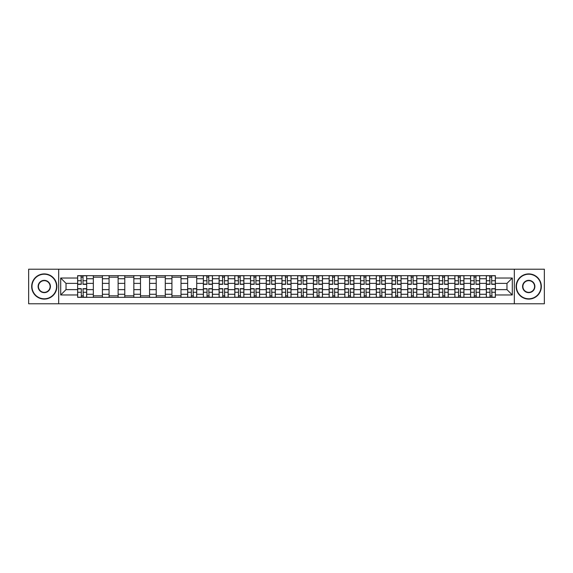 <?xml version="1.0" encoding="UTF-8"?>
<svg xmlns="http://www.w3.org/2000/svg" width="573" height="573" viewBox="0 0 573 573"><rect width="100%" height="100%" fill="white"/><g stroke="black" fill="none" stroke-linecap="round" stroke-linejoin="round"><path stroke-width="0.86" d="M514.325 303.783L544.35 303.783L544.35 269.217L28.65 269.217L28.65 303.783L514.325 303.783L514.325 269.217M93.342 297.33L93.342 278.743L86.688 278.743L86.688 297.33M86.688 278.743L86.688 275.67M93.342 278.743L93.342 275.67M102.409 275.67L102.409 297.33M109.056 297.33L109.056 275.67M118.124 275.67L118.124 297.33M124.778 297.33L124.778 275.67M133.846 275.67L133.846 297.33M140.492 297.33L140.492 275.67M149.567 275.67L149.567 297.33M156.214 297.33L156.214 275.67M165.282 275.67L165.282 297.33M171.936 297.33L171.936 275.67M181.004 275.67L181.004 297.33M187.65 297.33L187.65 275.67M196.718 275.67L196.718 297.33M203.372 297.33L203.372 275.67M212.44 275.67L212.44 297.33M219.094 297.33L219.094 275.67M228.161 275.67L228.161 297.33M234.808 297.33L234.808 275.67M243.876 275.67L243.876 297.33M250.53 297.33L250.53 275.67M259.598 275.67L259.598 297.33M266.244 297.33L266.244 275.67M275.312 275.67L275.312 297.33M281.966 297.33L281.966 275.67M291.034 275.67L291.034 297.33M297.688 297.33L297.688 275.67M306.756 275.67L306.756 297.33M313.402 297.33L313.402 275.67M322.47 275.67L322.47 297.33M329.124 297.33L329.124 275.67M338.192 275.67L338.192 297.33M344.839 297.33L344.839 275.67M353.906 275.67L353.906 297.33M360.56 297.33L360.56 275.67M369.628 275.67L369.628 297.33M376.282 297.33L376.282 275.67M385.35 275.67L385.35 297.33M391.996 297.33L391.996 275.67M401.064 275.67L401.064 297.33M407.718 297.33L407.718 275.67M416.786 275.67L416.786 297.33M423.433 297.33L423.433 275.67M432.508 275.67L432.508 297.33M439.154 297.33L439.154 275.67M448.222 275.67L448.222 297.33M454.876 297.33L454.876 275.67M463.944 275.67L463.944 297.33M470.591 297.33L470.591 275.67M479.658 275.67L479.658 297.33M486.312 297.33L486.312 275.67M486.312 289.623L479.658 289.623M470.591 289.623L463.944 289.623M454.876 289.623L448.222 289.623M439.154 289.623L432.508 289.623M423.433 289.623L416.786 289.623M407.718 289.623L401.064 289.623M391.996 289.623L385.35 289.623M376.282 289.623L369.628 289.623M360.56 289.623L353.906 289.623M344.839 289.623L338.192 289.623M329.124 289.623L322.47 289.623M313.402 289.623L306.756 289.623M297.688 289.623L291.034 289.623M281.966 289.623L275.312 289.623M266.244 289.623L259.598 289.623M250.53 289.623L243.876 289.623M234.808 289.623L228.161 289.623M219.094 289.623L212.44 289.623M203.372 289.623L196.718 289.623M187.65 289.623L181.004 289.623M171.936 289.623L165.282 289.623M156.214 289.623L149.567 289.623M140.492 289.623L133.846 289.623M124.778 289.623L118.124 289.623M109.056 289.623L102.409 289.623M93.342 289.623L86.688 289.623M486.312 283.377L479.658 283.377M470.591 283.377L463.944 283.377M454.876 283.377L448.222 283.377M439.154 283.377L432.508 283.377M423.433 283.377L416.786 283.377M407.718 283.377L401.064 283.377M391.996 283.377L385.35 283.377M376.282 283.377L369.628 283.377M360.56 283.377L353.906 283.377M344.839 283.377L338.192 283.377M329.124 283.377L322.47 283.377M313.402 283.377L306.756 283.377M297.688 283.377L291.034 283.377M281.966 283.377L275.312 283.377M266.244 283.377L259.598 283.377M250.53 283.377L243.876 283.377M234.808 283.377L228.161 283.377M219.094 283.377L212.44 283.377M203.372 283.377L196.718 283.377M187.65 283.377L181.004 283.377M171.936 283.377L165.282 283.377M156.214 283.377L149.567 283.377M140.492 283.377L133.846 283.377M124.778 283.377L118.124 283.377M109.056 283.377L102.409 283.377M93.342 283.377L86.688 283.377M66.031 289.623L77.62 289.623L77.62 283.377L66.031 283.377L66.031 289.623L60.695 294.966L60.695 278.034L77.62 278.034L77.62 283.377M495.38 283.377L495.38 289.623L506.969 289.623L506.969 283.377L495.38 283.377L495.38 275.67L77.62 275.67L77.62 278.034M495.38 278.034L512.305 278.034L512.305 294.966L495.38 294.966L495.38 289.623M77.62 289.623L77.62 297.33L495.38 297.33L495.38 294.966M77.62 294.966L60.695 294.966M58.675 303.783L58.675 269.217M83.013 295.818L81.302 295.818M81.302 277.182L83.013 277.182M102.409 295.818L93.342 295.818M93.342 277.182L102.409 277.182M118.124 295.818L109.056 295.818M109.056 277.182L118.124 277.182M133.846 295.818L124.778 295.818M124.778 277.182L133.846 277.182M149.567 295.818L140.492 295.818M140.492 277.182L149.567 277.182M165.282 295.818L156.214 295.818M156.214 277.182L165.282 277.182M181.004 295.818L171.936 295.818M171.936 277.182L181.004 277.182M193.044 295.818L191.332 295.818M187.65 277.182L196.718 277.182M208.765 295.818L207.046 295.818M207.046 277.182L208.765 277.182M224.48 295.818L222.768 295.818M222.768 277.182L224.48 277.182M240.202 295.818L238.49 295.818M238.49 277.182L240.202 277.182M255.916 295.818L254.204 295.818M254.204 277.182L255.916 277.182M271.638 295.818L269.926 295.818M269.926 277.182L271.638 277.182M287.36 295.818L285.641 295.818M285.641 277.182L287.36 277.182M303.074 295.818L301.362 295.818M301.362 277.182L303.074 277.182M318.796 295.818L317.084 295.818M317.084 277.182L318.796 277.182M334.51 295.818L332.798 295.818M332.798 277.182L334.51 277.182M350.232 295.818L348.52 295.818M348.52 277.182L350.232 277.182M365.954 295.818L364.235 295.818M364.235 277.182L365.954 277.182M381.668 295.818L379.956 295.818M379.956 277.182L381.668 277.182M397.39 295.818L395.678 295.818M395.678 277.182L397.39 277.182M413.104 295.818L411.393 295.818M411.393 277.182L413.104 277.182M428.826 295.818L427.114 295.818M427.114 277.182L428.826 277.182M444.548 295.818L442.829 295.818M442.829 277.182L444.548 277.182M460.262 295.818L458.55 295.818M458.55 277.182L460.262 277.182M475.984 295.818L474.272 295.818M474.272 277.182L475.984 277.182M491.698 295.818L489.987 295.818M489.987 277.182L491.698 277.182M60.695 278.034L66.031 283.377M506.969 289.623L512.305 294.966M506.969 283.377L512.305 278.034M83.013 284.337L83.013 275.771L86.638 275.771L86.638 284.337L83.013 284.337M81.302 277.081L83.013 277.081M83.314 275.771L77.67 275.771L77.67 284.337L81.302 284.337L80.994 275.771M81.302 288.663L81.302 297.229L77.67 297.229L77.67 288.663L81.302 288.663M83.013 295.919L81.302 295.919M80.994 297.229L86.638 297.229L86.638 288.663L83.013 288.663L83.314 297.229M44.271 298.791A12.291 12.291 0 0 0 56.562 286.5A12.291 12.291 0 0 0 44.271 274.209A12.291 12.291 0 0 0 31.973 286.5A12.291 12.291 0 0 0 44.271 298.791M44.271 273.908A12.592 12.592 0 0 1 56.863 286.5A12.592 12.592 0 0 1 44.271 299.092A12.592 12.592 0 0 1 31.673 286.5A12.592 12.592 0 0 1 44.271 273.908M44.271 292.645A6.145 6.145 0 0 1 38.119 286.5A6.145 6.145 0 0 1 44.271 280.355A6.145 6.145 0 0 1 50.417 286.5A6.145 6.145 0 0 1 44.271 292.645M44.271 280.655A5.845 5.845 0 0 0 38.427 286.5A5.845 5.845 0 0 0 44.271 292.345A5.845 5.845 0 0 0 50.109 286.5A5.845 5.845 0 0 0 44.271 280.655M528.729 298.791A12.291 12.291 0 0 0 541.027 286.5A12.291 12.291 0 0 0 528.729 274.209A12.291 12.291 0 0 0 516.438 286.5A12.291 12.291 0 0 0 528.729 298.791M528.729 273.908A12.592 12.592 0 0 1 541.327 286.5A12.592 12.592 0 0 1 528.729 299.092A12.592 12.592 0 0 1 516.137 286.5A12.592 12.592 0 0 1 528.729 273.908M528.729 292.645A6.145 6.145 0 0 1 522.583 286.5A6.145 6.145 0 0 1 528.729 280.355A6.145 6.145 0 0 1 534.881 286.5A6.145 6.145 0 0 1 528.729 292.645M528.729 280.655A5.845 5.845 0 0 0 522.891 286.5A5.845 5.845 0 0 0 528.729 292.345A5.845 5.845 0 0 0 534.573 286.5A5.845 5.845 0 0 0 528.729 280.655M208.765 284.337L208.765 275.771L212.39 275.771L212.39 284.337L208.765 284.337M207.046 277.081L208.765 277.081M209.066 275.771L203.422 275.771L203.422 284.337L207.046 284.337L206.746 275.771M224.48 284.337L224.48 275.771L228.111 275.771L228.111 284.337L224.48 284.337M222.768 277.081L224.48 277.081M224.781 275.771L219.144 275.771L219.144 284.337L222.768 284.337L222.467 275.771M240.202 284.337L240.202 275.771L243.826 275.771L243.826 284.337L240.202 284.337M238.49 277.081L240.202 277.081M240.502 275.771L234.858 275.771L234.858 284.337L238.49 284.337L238.182 275.771M255.916 284.337L255.916 275.771L259.548 275.771L259.548 284.337L255.916 284.337M254.204 277.081L255.916 277.081M256.224 275.771L250.58 275.771L250.58 284.337L254.204 284.337L253.903 275.771M271.638 284.337L271.638 275.771L275.262 275.771L275.262 284.337L271.638 284.337M269.926 277.081L271.638 277.081M271.939 275.771L266.295 275.771L266.295 284.337L269.926 284.337L269.625 275.771M287.36 284.337L287.36 275.771L290.984 275.771L290.984 284.337L287.36 284.337M285.641 277.081L287.36 277.081M287.66 275.771L282.016 275.771L282.016 284.337L285.641 284.337L285.34 275.771M303.074 284.337L303.074 275.771L306.705 275.771L306.705 284.337L303.074 284.337M301.362 277.081L303.074 277.081M303.375 275.771L297.738 275.771L297.738 284.337L301.362 284.337L301.061 275.771M318.796 284.337L318.796 275.771L322.42 275.771L322.42 284.337L318.796 284.337M317.084 277.081L318.796 277.081M319.097 275.771L313.452 275.771L313.452 284.337L317.084 284.337L316.776 275.771M334.51 284.337L334.51 275.771L338.142 275.771L338.142 284.337L334.51 284.337M332.798 277.081L334.51 277.081M334.818 275.771L329.174 275.771L329.174 284.337L332.798 284.337L332.498 275.771M350.232 284.337L350.232 275.771L353.856 275.771L353.856 284.337L350.232 284.337M348.52 277.081L350.232 277.081M350.533 275.771L344.889 275.771L344.889 284.337L348.52 284.337L348.219 275.771M365.954 284.337L365.954 275.771L369.578 275.771L369.578 284.337L365.954 284.337M364.235 277.081L365.954 277.081M366.254 275.771L360.61 275.771L360.61 284.337L364.235 284.337L363.934 275.771M381.668 284.337L381.668 275.771L385.3 275.771L385.3 284.337L381.668 284.337M379.956 277.081L381.668 277.081M381.969 275.771L376.332 275.771L376.332 284.337L379.956 284.337L379.655 275.771M397.39 284.337L397.39 275.771L401.014 275.771L401.014 284.337L397.39 284.337M395.678 277.081L397.39 277.081M397.691 275.771L392.047 275.771L392.047 284.337L395.678 284.337L395.37 275.771M413.104 284.337L413.104 275.771L416.736 275.771L416.736 284.337L413.104 284.337M411.393 277.081L413.104 277.081M413.412 275.771L407.768 275.771L407.768 284.337L411.393 284.337L411.092 275.771M191.332 288.663L191.332 297.229L187.7 297.229L187.7 288.663L191.332 288.663M193.044 295.919L191.332 295.919M191.031 297.229L196.668 297.229L196.668 288.663L193.044 288.663L193.345 297.229M207.046 288.663L207.046 297.229L203.422 297.229L203.422 288.663L207.046 288.663M208.765 295.919L207.046 295.919M206.746 297.229L212.39 297.229L212.39 288.663L208.765 288.663L209.066 297.229M222.768 288.663L222.768 297.229L219.144 297.229L219.144 288.663L222.768 288.663M224.48 295.919L222.768 295.919M222.467 297.229L228.111 297.229L228.111 288.663L224.48 288.663L224.781 297.229M238.49 288.663L238.49 297.229L234.858 297.229L234.858 288.663L238.49 288.663M240.202 295.919L238.49 295.919M238.182 297.229L243.826 297.229L243.826 288.663L240.202 288.663L240.502 297.229M254.204 288.663L254.204 297.229L250.58 297.229L250.58 288.663L254.204 288.663M255.916 295.919L254.204 295.919M253.903 297.229L259.548 297.229L259.548 288.663L255.916 288.663L256.224 297.229M269.926 288.663L269.926 297.229L266.295 297.229L266.295 288.663L269.926 288.663M271.638 295.919L269.926 295.919M269.625 297.229L275.262 297.229L275.262 288.663L271.638 288.663L271.939 297.229M285.641 288.663L285.641 297.229L282.016 297.229L282.016 288.663L285.641 288.663M287.36 295.919L285.641 295.919M285.34 297.229L290.984 297.229L290.984 288.663L287.36 288.663L287.66 297.229M301.362 288.663L301.362 297.229L297.738 297.229L297.738 288.663L301.362 288.663M303.074 295.919L301.362 295.919M301.061 297.229L306.705 297.229L306.705 288.663L303.074 288.663L303.375 297.229M317.084 288.663L317.084 297.229L313.452 297.229L313.452 288.663L317.084 288.663M318.796 295.919L317.084 295.919M316.776 297.229L322.42 297.229L322.42 288.663L318.796 288.663L319.097 297.229M332.798 288.663L332.798 297.229L329.174 297.229L329.174 288.663L332.798 288.663M334.51 295.919L332.798 295.919M332.498 297.229L338.142 297.229L338.142 288.663L334.51 288.663L334.818 297.229M348.52 288.663L348.52 297.229L344.889 297.229L344.889 288.663L348.52 288.663M350.232 295.919L348.52 295.919M348.219 297.229L353.856 297.229L353.856 288.663L350.232 288.663L350.533 297.229M364.235 288.663L364.235 297.229L360.61 297.229L360.61 288.663L364.235 288.663M365.954 295.919L364.235 295.919M363.934 297.229L369.578 297.229L369.578 288.663L365.954 288.663L366.254 297.229M379.956 288.663L379.956 297.229L376.332 297.229L376.332 288.663L379.956 288.663M381.668 295.919L379.956 295.919M379.655 297.229L385.3 297.229L385.3 288.663L381.668 288.663L381.969 297.229M395.678 288.663L395.678 297.229L392.047 297.229L392.047 288.663L395.678 288.663M397.39 295.919L395.678 295.919M395.37 297.229L401.014 297.229L401.014 288.663L397.39 288.663L397.691 297.229M411.393 288.663L411.393 297.229L407.768 297.229L407.768 288.663L411.393 288.663M413.104 295.919L411.393 295.919M411.092 297.229L416.736 297.229L416.736 288.663L413.104 288.663L413.412 297.229M428.826 284.337L428.826 275.771L432.45 275.771L432.45 284.337L428.826 284.337M427.114 277.081L428.826 277.081M429.127 275.771L423.483 275.771L423.483 284.337L427.114 284.337L426.813 275.771M427.114 288.663L427.114 297.229L423.483 297.229L423.483 288.663L427.114 288.663M428.826 295.919L427.114 295.919M426.813 297.229L432.45 297.229L432.45 288.663L428.826 288.663L429.127 297.229M444.548 284.337L444.548 275.771L448.172 275.771L448.172 284.337L444.548 284.337M442.829 277.081L444.548 277.081M444.849 275.771L439.205 275.771L439.205 284.337L442.829 284.337L442.528 275.771M442.829 288.663L442.829 297.229L439.205 297.229L439.205 288.663L442.829 288.663M444.548 295.919L442.829 295.919M442.528 297.229L448.172 297.229L448.172 288.663L444.548 288.663L444.849 297.229M460.262 284.337L460.262 275.771L463.894 275.771L463.894 284.337L460.262 284.337M458.55 277.081L460.262 277.081M460.563 275.771L454.926 275.771L454.926 284.337L458.55 284.337L458.25 275.771M458.55 288.663L458.55 297.229L454.926 297.229L454.926 288.663L458.55 288.663M460.262 295.919L458.55 295.919M458.25 297.229L463.894 297.229L463.894 288.663L460.262 288.663L460.563 297.229M475.984 284.337L475.984 275.771L479.608 275.771L479.608 284.337L475.984 284.337M474.272 277.081L475.984 277.081M476.285 275.771L470.641 275.771L470.641 284.337L474.272 284.337L473.971 275.771M474.272 288.663L474.272 297.229L470.641 297.229L470.641 288.663L474.272 288.663M475.984 295.919L474.272 295.919M473.971 297.229L479.608 297.229L479.608 288.663L475.984 288.663L476.285 297.229M491.698 284.337L491.698 275.771L495.33 275.771L495.33 284.337L491.698 284.337M489.987 277.081L491.698 277.081M492.006 275.771L486.362 275.771L486.362 284.337L489.987 284.337L489.686 275.771M489.987 288.663L489.987 297.229L486.362 297.229L486.362 288.663L489.987 288.663M491.698 295.919L489.987 295.919M489.686 297.229L495.33 297.229L495.33 288.663L491.698 288.663L492.006 297.229M470.591 278.743L463.944 278.743M454.876 278.743L448.222 278.743M439.154 278.743L432.508 278.743M423.433 278.743L416.786 278.743M407.718 278.743L401.064 278.743M391.996 278.743L385.35 278.743M376.282 278.743L369.628 278.743M360.56 278.743L353.906 278.743M344.839 278.743L338.192 278.743M329.124 278.743L322.47 278.743M313.402 278.743L306.756 278.743M297.688 278.743L291.034 278.743M281.966 278.743L275.312 278.743M266.244 278.743L259.598 278.743M250.53 278.743L243.876 278.743M234.808 278.743L228.161 278.743M219.094 278.743L212.44 278.743M203.372 278.743L196.718 278.743M187.65 278.743L181.004 278.743M171.936 278.743L165.282 278.743M156.214 278.743L149.567 278.743M140.492 278.743L133.846 278.743M124.778 278.743L118.124 278.743M109.056 278.743L102.409 278.743M486.312 278.743L479.658 278.743M470.591 294.257L463.944 294.257M454.876 294.257L448.222 294.257M439.154 294.257L432.508 294.257M423.433 294.257L416.786 294.257M407.718 294.257L401.064 294.257M391.996 294.257L385.35 294.257M376.282 294.257L369.628 294.257M360.56 294.257L353.906 294.257M344.839 294.257L338.192 294.257M329.124 294.257L322.47 294.257M313.402 294.257L306.756 294.257M297.688 294.257L291.034 294.257M281.966 294.257L275.312 294.257M266.244 294.257L259.598 294.257M250.53 294.257L243.876 294.257M234.808 294.257L228.161 294.257M219.094 294.257L212.44 294.257M203.372 294.257L196.718 294.257M187.65 294.257L181.004 294.257M171.936 294.257L165.282 294.257M156.214 294.257L149.567 294.257M140.492 294.257L133.846 294.257M124.778 294.257L118.124 294.257M109.056 294.257L102.409 294.257M93.342 294.257L86.688 294.257M486.312 294.257L479.658 294.257M83.013 284.122L86.638 284.122M83.013 280.72L86.638 280.72M77.67 284.122L81.302 284.122M77.67 280.72L81.302 280.72M81.302 288.878L77.67 288.878M81.302 292.28L77.67 292.28M86.638 288.878L83.013 288.878M86.638 292.28L83.013 292.28M208.765 284.122L212.39 284.122M208.765 280.72L212.39 280.72M203.422 284.122L207.046 284.122M203.422 280.72L207.046 280.72M224.48 284.122L228.111 284.122M224.48 280.72L228.111 280.72M219.144 284.122L222.768 284.122M219.144 280.72L222.768 280.72M240.202 284.122L243.826 284.122M240.202 280.72L243.826 280.72M234.858 284.122L238.49 284.122M234.858 280.72L238.49 280.72M255.916 284.122L259.548 284.122M255.916 280.72L259.548 280.72M250.58 284.122L254.204 284.122M250.58 280.72L254.204 280.72M271.638 284.122L275.262 284.122M271.638 280.72L275.262 280.72M266.295 284.122L269.926 284.122M266.295 280.72L269.926 280.72M287.36 284.122L290.984 284.122M287.36 280.72L290.984 280.72M282.016 284.122L285.641 284.122M282.016 280.72L285.641 280.72M303.074 284.122L306.705 284.122M303.074 280.72L306.705 280.72M297.738 284.122L301.362 284.122M297.738 280.72L301.362 280.72M318.796 284.122L322.42 284.122M318.796 280.72L322.42 280.72M313.452 284.122L317.084 284.122M313.452 280.72L317.084 280.72M334.51 284.122L338.142 284.122M334.51 280.72L338.142 280.72M329.174 284.122L332.798 284.122M329.174 280.72L332.798 280.72M350.232 284.122L353.856 284.122M350.232 280.72L353.856 280.72M344.889 284.122L348.52 284.122M344.889 280.72L348.52 280.72M365.954 284.122L369.578 284.122M365.954 280.72L369.578 280.72M360.61 284.122L364.235 284.122M360.61 280.72L364.235 280.72M381.668 284.122L385.3 284.122M381.668 280.72L385.3 280.72M376.332 284.122L379.956 284.122M376.332 280.72L379.956 280.72M397.39 284.122L401.014 284.122M397.39 280.72L401.014 280.72M392.047 284.122L395.678 284.122M392.047 280.72L395.678 280.72M413.104 284.122L416.736 284.122M413.104 280.72L416.736 280.72M407.768 284.122L411.393 284.122M407.768 280.72L411.393 280.72M191.332 288.878L187.7 288.878M191.332 292.28L187.7 292.28M196.668 288.878L193.044 288.878M196.668 292.28L193.044 292.28M207.046 288.878L203.422 288.878M207.046 292.28L203.422 292.28M212.39 288.878L208.765 288.878M212.39 292.28L208.765 292.28M222.768 288.878L219.144 288.878M222.768 292.28L219.144 292.28M228.111 288.878L224.48 288.878M228.111 292.28L224.48 292.28M238.49 288.878L234.858 288.878M238.49 292.28L234.858 292.28M243.826 288.878L240.202 288.878M243.826 292.28L240.202 292.28M254.204 288.878L250.58 288.878M254.204 292.28L250.58 292.28M259.548 288.878L255.916 288.878M259.548 292.28L255.916 292.28M269.926 288.878L266.295 288.878M269.926 292.28L266.295 292.28M275.262 288.878L271.638 288.878M275.262 292.28L271.638 292.28M285.641 288.878L282.016 288.878M285.641 292.28L282.016 292.28M290.984 288.878L287.36 288.878M290.984 292.28L287.36 292.28M301.362 288.878L297.738 288.878M301.362 292.28L297.738 292.28M306.705 288.878L303.074 288.878M306.705 292.28L303.074 292.28M317.084 288.878L313.452 288.878M317.084 292.28L313.452 292.28M322.42 288.878L318.796 288.878M322.42 292.28L318.796 292.28M332.798 288.878L329.174 288.878M332.798 292.28L329.174 292.28M338.142 288.878L334.51 288.878M338.142 292.28L334.51 292.28M348.52 288.878L344.889 288.878M348.52 292.28L344.889 292.28M353.856 288.878L350.232 288.878M353.856 292.28L350.232 292.28M364.235 288.878L360.61 288.878M364.235 292.28L360.61 292.28M369.578 288.878L365.954 288.878M369.578 292.28L365.954 292.28M379.956 288.878L376.332 288.878M379.956 292.28L376.332 292.28M385.3 288.878L381.668 288.878M385.3 292.28L381.668 292.28M395.678 288.878L392.047 288.878M395.678 292.28L392.047 292.28M401.014 288.878L397.39 288.878M401.014 292.28L397.39 292.28M411.393 288.878L407.768 288.878M411.393 292.28L407.768 292.28M416.736 288.878L413.104 288.878M416.736 292.28L413.104 292.28M428.826 284.122L432.45 284.122M428.826 280.72L432.45 280.72M423.483 284.122L427.114 284.122M423.483 280.72L427.114 280.72M427.114 288.878L423.483 288.878M427.114 292.28L423.483 292.28M432.45 288.878L428.826 288.878M432.45 292.28L428.826 292.28M444.548 284.122L448.172 284.122M444.548 280.72L448.172 280.72M439.205 284.122L442.829 284.122M439.205 280.72L442.829 280.72M442.829 288.878L439.205 288.878M442.829 292.28L439.205 292.28M448.172 288.878L444.548 288.878M448.172 292.28L444.548 292.28M460.262 284.122L463.894 284.122M460.262 280.72L463.894 280.72M454.926 284.122L458.55 284.122M454.926 280.72L458.55 280.72M458.55 288.878L454.926 288.878M458.55 292.28L454.926 292.28M463.894 288.878L460.262 288.878M463.894 292.28L460.262 292.28M475.984 284.122L479.608 284.122M475.984 280.72L479.608 280.72M470.641 284.122L474.272 284.122M470.641 280.72L474.272 280.72M474.272 288.878L470.641 288.878M474.272 292.28L470.641 292.28M479.608 288.878L475.984 288.878M479.608 292.28L475.984 292.28M491.698 284.122L495.33 284.122M491.698 280.72L495.33 280.72M486.362 284.122L489.987 284.122M486.362 280.72L489.987 280.72M489.987 288.878L486.362 288.878M489.987 292.28L486.362 292.28M495.33 288.878L491.698 288.878M495.33 292.28L491.698 292.28"/></g></svg>
